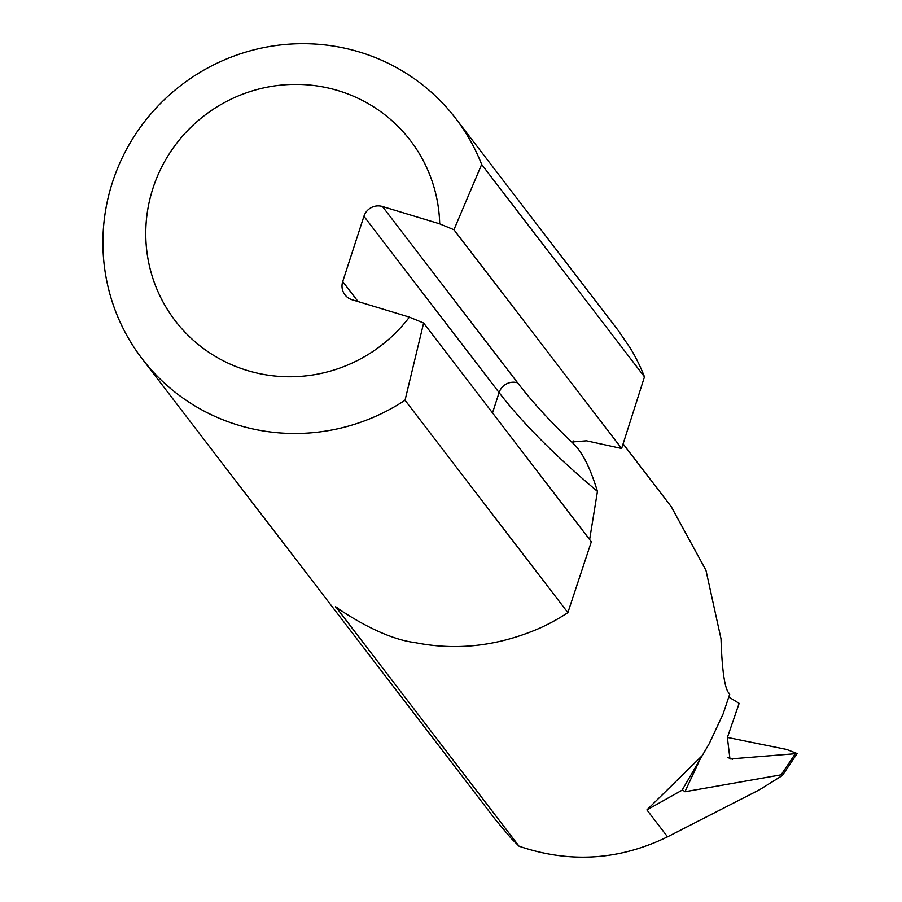 <?xml version="1.0" encoding="UTF-8"?>
<svg xmlns="http://www.w3.org/2000/svg" width="902" height="902" viewBox="0 0 902 902"><rect width="100%" height="100%" fill="white"/><g stroke="black" fill="none" stroke-linecap="round" stroke-linejoin="round"><path stroke-width="1.35" d="M567.865 612.627L591.329 541.764L423.624 323.017L405.043 400.229L567.865 612.627A197.527 193.355 142.5 0 1 539.903 628.074C498.502 646.08 456.897 650.928 415.078 642.607C377.588 637.917 335.025 606.043 335.758 607.102A177.908 174.154 -37.5 0 0 337.314 607.632M335.589 606.527L519.067 846.223L511.344 838.567L495.829 820.143L142.133 358.759A197.527 193.355 -37.5 0 0 405.043 400.229M702.06 755.741L646.903 809.906L682.081 790.186L709.31 743.519L723.167 713.809L729.707 694.19L727.97 691.924C724.272 685.497 721.95 667.784 721.014 638.808L705.95 570.267L671.246 506.676L623.09 443.863M727.395 737.43L786.691 749.461L797.131 753.565L729.966 758.965L727.373 737.509L739.144 703.368L728.85 697.066M794.989 754.196L781.087 774.841L684.922 791.742L700.741 757.827M455.657 118.41L618.513 330.842L630.667 348.724A197.527 193.355 142.5 0 1 644.479 376.833L621.636 448.486L453.932 229.739L481.657 164.435A197.527 193.355 -37.5 0 0 455.657 118.41A197.527 193.355 -37.5 0 0 181.268 85.126A197.527 193.355 -37.5 0 0 142.133 358.759M644.479 376.833L481.657 164.435M409.395 317.121A148.142 145.019 142.5 0 1 173.071 317.876A148.142 145.019 142.5 0 1 246.178 92.906A148.142 145.019 142.5 0 1 439.702 223.843L382.459 206.502A14.815 14.5 -37.5 0 0 363.934 216.266L342.726 281.559A14.815 14.5 -37.5 0 0 352.152 299.78L409.395 317.121L423.624 323.017M439.702 223.843L453.932 229.739M621.636 448.486L586.48 440.807L572.714 441.935L573.74 443.964A4923.353 578.915 18 0 1 517.624 382.82L382.459 206.502M589.626 539.554L597.451 491.41C590.37 468.161 582.466 452.342 573.74 443.964M519.067 846.223C569.838 863.462 619.324 860.328 667.536 836.831L759.574 789.712L782.316 775.562L797.131 753.565M682.318 789.667L684.922 791.742M781.087 774.841L782.316 775.562M728.399 698.531L729.03 697.178M573.3 443.401A177.908 174.154 -37.5 0 0 573.368 440.954M646.903 809.906L667.536 836.831M732.593 759.292A6148.021 997.172 -168.7 0 1 727.846 757.59M358.06 301.572L342.726 281.559M363.934 216.266L499.099 392.584L492.515 412.868M517.624 382.82A14.815 14.5 142.5 0 0 499.099 392.584A4938.168 580.663 -162 0 0 597.451 491.41"/></g></svg>
